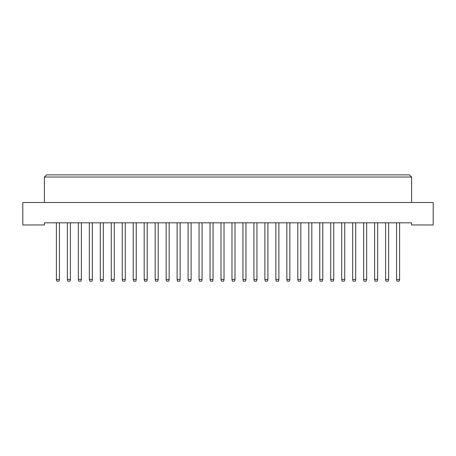 <?xml version="1.0" encoding="UTF-8"?>
<svg xmlns="http://www.w3.org/2000/svg" width="456" height="456" viewBox="0 0 456 456"><rect width="100%" height="100%" fill="white"/><g stroke="black" fill="none" stroke-linecap="round" stroke-linejoin="round"><path stroke-width="0.68" d="M411.603 224.973L433.2 224.973L433.2 202.51L22.8 202.51L22.8 224.973L44.397 224.973L44.397 222.819L411.603 222.819L411.603 224.973M411.603 202.51L411.603 177.025L44.397 177.025L44.397 202.51M44.397 177.025L46.558 174.865L409.442 174.865L411.603 177.025M59.434 222.819L59.434 279.408L59.086 281.135L56.755 281.135L56.407 279.408L56.407 222.819M56.407 279.408L59.434 279.408M70.406 222.819L70.406 279.408L70.059 281.135L67.727 281.135L67.38 279.408L67.38 222.819M67.38 279.408L70.406 279.408M81.379 222.819L81.379 279.408L81.031 281.135L78.7 281.135L78.358 279.408L78.358 222.819M78.358 279.408L81.379 279.408M103.324 222.819L103.324 279.408L102.982 281.135L100.645 281.135L100.303 279.408L100.303 222.819M100.303 279.408L103.324 279.408M125.269 222.819L125.269 279.408L124.927 281.135L122.59 281.135L122.248 279.408L122.248 222.819M122.248 279.408L125.269 279.408M147.214 222.819L147.214 279.408L146.872 281.135L144.535 281.135L144.193 279.408L144.193 222.819M144.193 279.408L147.214 279.408M92.351 222.819L92.351 279.408L92.004 281.135L89.672 281.135L89.33 279.408L89.33 222.819M89.33 279.408L92.351 279.408M114.296 222.819L114.296 279.408L113.954 281.135L111.617 281.135L111.275 279.408L111.275 222.819M111.275 279.408L114.296 279.408M136.241 222.819L136.241 279.408L135.899 281.135L133.562 281.135L133.22 279.408L133.22 222.819M133.22 279.408L136.241 279.408M158.186 222.819L158.186 279.408L157.844 281.135L155.513 281.135L155.165 279.408L155.165 222.819M155.165 279.408L158.186 279.408M169.159 222.819L169.159 279.408L168.817 281.135L166.486 281.135L166.138 279.408L166.138 222.819M166.138 279.408L169.159 279.408M191.11 222.819L191.11 279.408L190.762 281.135L188.431 281.135L188.083 279.408L188.083 222.819M188.083 279.408L191.11 279.408M213.055 222.819L213.055 279.408L212.707 281.135L210.376 281.135L210.028 279.408L210.028 222.819M210.028 279.408L213.055 279.408M180.137 222.819L180.137 279.408L179.789 281.135L177.458 281.135L177.11 279.408L177.11 222.819M177.11 279.408L180.137 279.408M202.082 222.819L202.082 279.408L201.734 281.135L199.403 281.135L199.055 279.408L199.055 222.819M199.055 279.408L202.082 279.408M224.027 222.819L224.027 279.408L223.679 281.135L221.348 281.135L221 279.408L221 222.819M221 279.408L224.027 279.408M245.972 222.819L245.972 279.408L245.624 281.135L243.293 281.135L242.945 279.408L242.945 222.819M242.945 279.408L245.972 279.408M267.917 222.819L267.917 279.408L267.569 281.135L265.238 281.135L264.89 279.408L264.89 222.819M264.89 279.408L267.917 279.408M289.862 222.819L289.862 279.408L289.514 281.135L287.183 281.135L286.841 279.408L286.841 222.819M286.841 279.408L289.862 279.408M311.807 222.819L311.807 279.408L311.465 281.135L309.128 281.135L308.786 279.408L308.786 222.819M308.786 279.408L311.807 279.408M333.752 222.819L333.752 279.408L333.41 281.135L331.073 281.135L330.731 279.408L330.731 222.819M330.731 279.408L333.752 279.408M355.697 222.819L355.697 279.408L355.355 281.135L353.018 281.135L352.676 279.408L352.676 222.819M352.676 279.408L355.697 279.408M377.642 222.819L377.642 279.408L377.3 281.135L374.969 281.135L374.621 279.408L374.621 222.819M374.621 279.408L377.642 279.408M399.593 222.819L399.593 279.408L399.245 281.135L396.914 281.135L396.566 279.408L396.566 222.819M396.566 279.408L399.593 279.408M235 222.819L235 279.408L234.652 281.135L232.321 281.135L231.973 279.408L231.973 222.819M231.973 279.408L235 279.408M256.945 222.819L256.945 279.408L256.597 281.135L254.266 281.135L253.918 279.408L253.918 222.819M253.918 279.408L256.945 279.408M278.89 222.819L278.89 279.408L278.542 281.135L276.211 281.135L275.863 279.408L275.863 222.819M275.863 279.408L278.89 279.408M300.835 222.819L300.835 279.408L300.487 281.135L298.156 281.135L297.814 279.408L297.814 222.819M297.814 279.408L300.835 279.408M322.78 222.819L322.78 279.408L322.438 281.135L320.101 281.135L319.759 279.408L319.759 222.819M319.759 279.408L322.78 279.408M344.725 222.819L344.725 279.408L344.383 281.135L342.046 281.135L341.704 279.408L341.704 222.819M341.704 279.408L344.725 279.408M366.67 222.819L366.67 279.408L366.328 281.135L363.996 281.135L363.649 279.408L363.649 222.819M363.649 279.408L366.67 279.408M388.62 222.819L388.62 279.408L388.273 281.135L385.941 281.135L385.594 279.408L385.594 222.819M385.594 279.408L388.62 279.408"/></g></svg>
